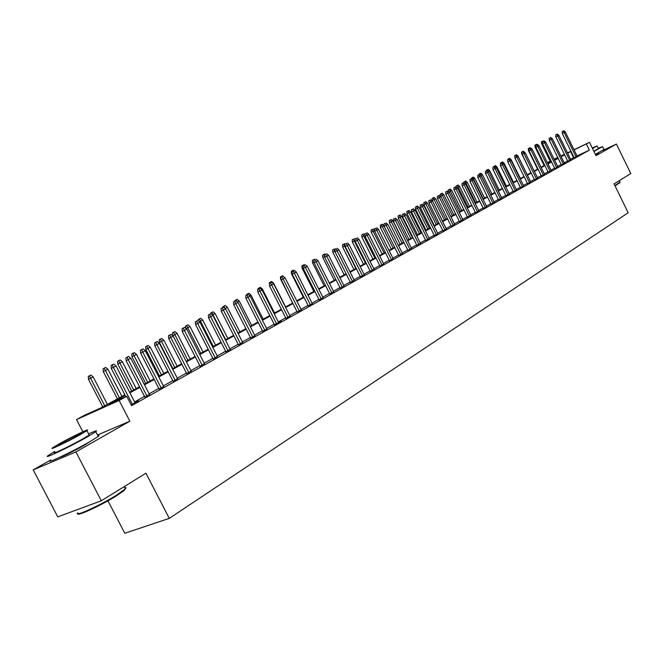 <?xml version="1.0" encoding="UTF-8"?>
<svg xmlns="http://www.w3.org/2000/svg" width="664" height="664" viewBox="0 0 664 664"><rect width="100%" height="100%" fill="white"/><g stroke="black" fill="none" stroke-linecap="round" stroke-linejoin="round"><path stroke-width="1" d="M595.55 154.745L598.745 152.911L597.542 153.26M59.893 457.214C61.055 457.371 75.522 450.3 84.187 445.336L90.304 441.427M548.381 163.203L547.966 162.356L550.157 161.161M107.95 500.83L124.807 533.267L169.295 518.376L628.169 212.754L614.076 183.903L630.8 173.57L616.408 144.055L602.555 150.545M169.295 518.376L145.931 473.208L101.318 500.781L57.76 516.866L33.2 469.871L75.903 451.918L129.853 421.192L119.147 400.467L76.509 419.582L84.062 415.457L100.986 407.862L124.89 394.789M50.713 459.978L33.2 469.871M82.842 431.783L76.509 419.582M101.318 500.781L75.903 451.918M574.144 157.733L577.149 156.131M567.795 161.269L570.816 159.659M561.346 164.863L564.392 163.236M554.797 168.507L557.868 166.871M548.149 172.217L551.244 170.565M541.392 175.977L544.513 174.308M534.528 179.803L537.682 178.118M527.565 183.679L530.735 181.986M520.485 187.63L523.68 185.912M513.28 191.639L516.509 189.904M505.968 195.714L509.222 193.963M498.539 199.856L501.818 198.088M490.978 204.064L494.29 202.288M483.292 208.347L486.637 206.545M475.482 212.696L478.852 210.886M467.539 217.128L470.934 215.294M459.455 221.627L462.883 219.776M451.229 226.208L454.691 224.341M442.863 230.873L446.357 228.98M434.356 235.612L437.875 233.703M425.69 240.443L429.243 238.509M416.868 245.356L420.453 243.406M407.895 250.353L411.514 248.386M398.749 255.449L402.401 253.457M389.436 260.637L393.121 258.62M379.957 265.924L383.676 263.882M370.288 271.302L374.048 269.244M360.444 276.788L364.245 274.705M350.418 282.383L354.244 280.274M340.184 288.076L344.06 285.943M329.759 293.886L333.668 291.728M319.127 299.813L323.077 297.63M308.287 305.855L312.279 303.639M297.223 312.014L301.257 309.773M285.943 318.297L290.01 316.039M274.423 324.713L281.486 321.086L278.673 322.654L262.056 289.936L259.931 291.039L276.573 323.824M262.67 331.261L266.828 328.946M250.668 337.951L254.876 335.611M238.417 344.782L242.675 342.408M225.901 351.754L230.209 349.355M213.119 358.875L217.468 356.452M200.047 366.154L204.454 363.698M186.7 373.591L191.157 371.11M173.047 381.202L177.554 378.688M159.086 388.979L163.651 386.431M144.81 396.931L149.433 394.358M125.205 395.395L109.054 404.235L126.724 396.3L131.563 405.671L589.366 150.122L577.049 155.94M573.978 157.393L570.608 159.227M567.612 160.895L564.184 162.804M561.163 164.489L557.66 166.44M554.614 168.133L551.029 170.125M547.958 171.835L544.297 173.877M541.201 175.595L537.466 177.678M534.346 179.413L530.519 181.546M527.374 183.297L523.464 185.472M520.285 187.24L516.293 189.464M513.089 191.249L509.006 193.523M505.777 195.316L501.594 197.64M498.34 199.457L494.066 201.831M490.779 203.665L486.413 206.097M483.093 207.94L478.628 210.43M475.283 212.289L470.71 214.837M467.331 216.713L462.65 219.319M459.247 221.212L454.458 223.876M451.022 225.793L446.125 228.516M442.656 230.449L437.642 233.238M434.14 235.189L429.01 238.044M425.475 240.011L420.221 242.933M416.652 244.916L411.273 247.913M407.671 249.921L402.168 252.984M398.524 255.009L392.889 258.147M389.212 260.188L383.435 263.409M379.725 265.476L373.807 268.762M370.064 270.854L364.005 274.224M360.22 276.332L354.003 279.793M350.185 281.918L343.811 285.462M339.951 287.612L333.428 291.247M329.527 293.413L322.828 297.14M318.886 299.331L312.03 303.149M308.046 305.374L301.008 309.283M296.982 311.532L289.761 315.541M285.694 317.807L278.291 321.932M274.174 324.223L266.579 328.448M262.421 330.763L254.619 335.104M250.411 337.445L242.41 341.902M238.16 344.267L229.943 348.841M225.636 351.239L217.203 355.929M212.845 358.352L204.188 363.175M199.781 365.632L190.883 370.578M186.426 373.06L177.28 378.148M172.773 380.663L163.377 385.892M158.804 388.432L149.151 393.81M144.52 396.383L134.593 401.911M131.157 404.882L138.494 400.79L134.875 402.467M574.003 149.724L589.483 142.337L596.006 155.675L616.408 144.055M589.483 142.337L574.094 149.898M589.366 150.122L586.395 144.038M126.724 396.3L119.147 400.467M554.108 159.211L557.727 157.484M560.839 155.998L564.383 154.314M567.471 152.836L570.94 151.184M560.997 156.306L563.321 155.036L560.931 156.173M557.81 157.658L554.199 159.385M550.215 161.286L547.966 162.356M129.588 392.216L139.565 386.763M144.213 384.224L153.907 378.92M158.497 376.413L167.934 371.251M172.466 368.769L181.645 363.748M186.127 361.299L195.058 356.419M199.49 353.995L208.189 349.239M212.563 346.849L221.029 342.217M225.353 339.852L233.603 335.337M237.878 333.004L245.912 328.605M250.137 326.298L257.972 322.015M262.147 319.733L269.775 315.558M273.908 313.3L281.345 309.233M285.437 307L292.683 303.033M296.725 300.825L303.788 296.957M307.789 294.766L314.678 291.006M318.645 288.84L325.36 285.163M329.278 283.022L335.835 279.436M339.711 277.311L346.11 273.817M349.945 271.717L356.186 268.306M359.988 266.231L366.072 262.902M369.831 260.844L375.774 257.591M379.501 255.557L385.303 252.386M388.996 250.369L394.657 247.265M398.309 245.273L403.837 242.244M407.455 240.268L412.859 237.314M416.444 235.355L421.715 232.475M425.267 230.532L430.421 227.71M433.932 225.793L438.97 223.038M442.448 221.129L447.37 218.439M450.823 216.555L455.629 213.924M459.048 212.057L463.746 209.484M467.132 207.633L471.731 205.126M475.084 203.284L479.574 200.835M482.902 199.009L487.293 196.61M490.588 194.809L494.879 192.46M498.149 190.676L502.349 188.377M505.594 186.609L509.695 184.36M512.907 182.6L516.924 180.409M520.111 178.666L524.037 176.516M527.191 174.79L531.034 172.69M534.171 170.98L537.923 168.922M541.035 167.22L544.704 165.212M547.792 163.527L551.386 161.559M554.44 159.891L557.959 157.966M571.023 151.359L567.645 153.185M564.632 154.828L561.196 156.712M558.158 158.372L554.647 160.298M551.585 161.975L547.991 163.942M544.912 165.626L541.235 167.643M538.13 169.337L534.371 171.395M531.241 173.113L527.399 175.213M524.245 176.939L520.319 179.089M517.131 180.832L513.123 183.032M509.911 184.791L505.802 187.04M502.565 188.808L498.365 191.107M495.095 192.9L490.812 195.249M487.509 197.05L483.126 199.457M479.798 201.275L475.308 203.732M471.946 205.574L467.356 208.081M463.97 209.94L459.272 212.513M455.853 214.381L451.047 217.012M447.602 218.904L442.68 221.593M439.203 223.502L434.165 226.258M430.654 228.175L425.499 230.997M421.947 232.939L416.677 235.828M413.091 237.787L407.696 240.75M404.077 242.725L398.549 245.755M394.897 247.755L389.237 250.851M385.552 252.868L379.75 256.047M376.023 258.088L370.08 261.334M366.32 263.392L360.237 266.729M356.435 268.812L350.202 272.223M346.359 274.323L339.968 277.826M336.092 279.942L329.535 283.536M325.617 285.678L318.903 289.355M314.943 291.521L308.054 295.297M304.054 297.48L296.991 301.348M292.948 303.564L285.703 307.532M281.619 309.764L274.182 313.84M270.049 316.097L262.429 320.272M258.246 322.563L250.419 326.846M246.195 329.161L238.16 333.56M233.886 335.893L225.644 340.408M221.319 342.782L212.853 347.413M208.479 349.803L199.781 354.568M195.357 356.991L186.426 361.88M181.944 364.337L172.764 369.358M168.233 371.84L158.804 377.003M154.214 379.517L144.52 384.821M139.872 387.361L129.903 392.822M573.547 157.592L570.592 151.566M129.853 421.192L97.483 435.02M112.241 364.885L113.743 364.113L111.079 365.449L112.241 364.885L113.345 367.383L116.051 365.98L135.016 402.733M132.36 404.21L113.345 367.383L111.253 368.387L125.87 396.69M111.079 365.449L111.253 368.387M116.051 365.98L113.743 364.113M90.91 375.102L88.295 376.413L90.91 375.102L93.176 376.928L88.47 379.293L102.754 406.891M89.408 375.874L104.713 405.82M93.176 376.928L107.369 404.368M88.47 379.293L88.295 376.413M125.139 488.339L124.425 490.331L116.681 495.709C101.044 505.578 74.501 517.688 78.443 513.206M77.564 512.932C73.505 517.53 100.72 505.113 116.748 495.004L125.396 488.837L126.035 487.666L124.724 487.55M54.689 451.437L48.331 455.413C41.234 460.401 69.322 447.138 86.752 437.236L95.782 431.733C97.874 430.056 95.483 430.778 88.594 433.899M50.796 460.135C43.749 465.207 71.853 452.001 89.242 442.033L98.239 436.472L99.036 435.592L97.857 435.742M88.918 434.522L89.175 435.02L82.626 439.004C70.085 446.125 49.966 455.629 55.021 452.059M59.594 443.61L52.746 447.71C47.667 451.221 67.77 441.684 80.344 434.613L86.909 430.662C91.698 427.292 72.11 436.597 59.594 443.61M76.601 436.231L80.867 433.675C83.979 431.484 71.297 437.51 63.229 442.033L58.847 444.656C55.61 446.905 68.508 440.788 76.601 436.231M619.844 182.65L615.047 185.895M614.889 185.571L619.927 182.11M593.915 151.4L602.605 146.628L598.256 148.288M595.367 154.38L603.991 149.466M598.397 148.578L593.84 151.243M592.504 148.504L597.11 145.947L592.238 147.972M592.421 148.346L593.301 147.806L592.313 148.13M127.098 357.19L128.559 356.427L125.928 357.747L127.098 357.19L128.202 359.647L130.841 358.278L149.566 394.623M146.968 396.068L128.202 359.647L126.102 360.652L144.943 397.197M125.928 357.747L126.102 360.652M130.841 358.278L128.559 356.427M141.615 349.662L143.042 348.915L140.444 350.218L141.615 349.662L142.718 352.086L145.292 350.741L163.784 386.697M161.252 388.108L142.718 352.086L140.619 353.09L159.219 389.237M140.444 350.218L140.619 353.09M145.292 350.741L143.042 348.915M155.808 342.3L157.21 341.578L154.637 342.865L155.808 342.3L156.903 344.699L159.426 343.388L177.686 378.945M175.213 380.331L156.903 344.699L154.803 345.703L173.179 381.46M154.637 342.865L154.803 345.703M159.426 343.388L157.21 341.578M169.685 335.104L171.055 334.399L168.515 335.669L169.685 335.104L170.781 337.47L173.246 336.183L191.282 371.367M188.858 372.72L170.781 337.47L168.681 338.482L186.825 373.849M168.515 335.669L168.681 338.482M173.246 336.183L171.055 334.399M105.7 367.441L103.119 368.736L105.7 367.441L107.942 369.25L103.285 371.583L117.395 398.89M104.24 368.196L119.354 397.811M107.942 369.25L121.96 396.391M103.285 371.583L103.119 368.736M120.167 359.946L117.611 361.233L120.167 359.946L122.375 361.739L117.777 364.046L131.713 391.054M118.731 360.693L133.68 389.984M122.375 361.739L136.22 388.589M117.777 364.046L117.611 361.233M134.311 352.625L131.787 353.887L134.311 352.625L136.493 354.402L131.953 356.676L145.715 383.402M132.908 353.348L147.682 382.323M136.493 354.402L150.172 380.962M131.953 356.676L131.787 353.887M148.147 345.454L145.657 346.708L148.147 345.454L150.305 347.214L145.823 349.463L159.418 375.907M146.777 346.168L161.385 374.828M150.305 347.214L163.817 373.5M145.823 349.463L145.657 346.708M183.256 328.066L184.6 327.369L182.094 328.63L183.256 328.066L184.351 330.398L186.767 329.145L204.587 363.955M202.213 365.275L184.351 330.398L182.251 331.411L200.179 366.412M182.094 328.63L182.251 331.411M186.767 329.145L184.6 327.369M161.692 338.449L159.227 339.686L161.692 338.449L163.825 340.184L159.393 342.408L172.823 368.578M160.356 339.138L174.79 367.499M163.825 340.184L177.172 366.196M159.393 342.408L159.227 339.686M196.536 321.185L197.847 320.504L195.374 321.749L196.536 321.185L197.631 323.484L199.997 322.256L217.601 356.701M215.277 357.996L197.631 323.484L195.531 324.497L213.244 359.124M195.374 321.749L195.531 324.497M199.997 322.256L197.847 320.504M174.947 331.585L172.515 332.805L174.947 331.585L177.056 333.303L172.856 335.868M173.636 332.257L187.912 360.32M177.056 333.303L190.244 359.05M172.673 335.503L172.515 332.805M209.533 314.445L210.82 313.781L208.371 315.01L209.533 314.445L210.629 316.72L212.936 315.516L230.333 349.604M228.059 350.866L210.629 316.72L208.529 317.724L226.026 352.003M208.371 315.01L208.529 317.724M212.936 315.516L210.82 313.781M187.92 324.862L185.513 326.074L187.92 324.862L190.004 326.563L187.696 327.767L200.76 353.298M186.642 325.526L187.696 327.767L186.053 328.564M190.004 326.563L203.043 352.053M185.638 328.224L185.513 326.074M222.257 307.847L223.511 307.2L221.095 308.411L222.257 307.847L223.345 310.096L225.602 308.918L242.8 342.649M240.576 343.894L223.345 310.096L221.245 311.101L238.542 345.023M221.095 308.411L221.245 311.101M225.602 308.918L223.511 307.2M200.628 318.28L198.245 319.475L200.628 318.28L202.686 319.965L200.428 321.144L213.343 346.417M199.374 318.936L200.428 321.144L199.3 321.691M202.686 319.965L215.576 345.197M198.328 320.895L198.245 319.475M234.707 301.39L235.944 300.75L233.545 301.954L234.707 301.39L235.795 303.606L238.011 302.452L255.001 335.851M252.826 337.063L235.795 303.606L233.703 304.618L250.793 338.192M233.545 301.954L233.703 304.618M238.011 302.452L235.944 300.75M213.078 311.839L210.72 313.018L213.078 311.839L215.111 313.508L212.895 314.661L225.66 339.678M211.841 312.478L212.895 314.661L212.264 314.968M215.111 313.508L227.852 338.482M210.77 313.806L210.72 313.018M246.908 295.065L248.112 294.442L245.746 295.629L246.908 295.065L247.987 297.256L250.154 296.127L266.953 329.186M264.82 330.373L247.987 297.256L245.896 298.269L262.795 331.51M245.746 295.629L245.896 298.269M250.154 296.127L248.112 294.442M225.27 305.523L222.938 306.693L225.27 305.523L227.279 307.183L225.279 308.652M224.058 306.154L224.955 308.378M227.279 307.183L239.878 331.909M222.979 307.457L222.938 306.693M258.852 288.873L260.031 288.259L257.69 289.438L258.852 288.873L259.931 291.039L257.839 292.044L274.547 324.953M257.69 289.438L257.839 292.044M262.056 289.936L260.031 288.259M237.214 299.339L234.907 300.493L237.214 299.339L239.206 300.975L251.664 325.468M239.206 300.975L237.372 301.929M236.749 301.414L236.027 299.954M234.948 301.232L234.907 300.493M270.555 282.806L271.709 282.208L269.393 283.37L270.555 282.806L271.626 284.947L273.709 283.86L290.135 316.272M288.085 317.409L271.626 284.947L269.542 285.952L286.059 318.537M269.393 283.37L269.542 285.952M273.709 283.86L271.709 282.208M248.917 293.272L246.643 294.418L248.917 293.272L250.892 294.899L263.21 319.152M250.892 294.899L249.523 295.613M248.054 294.467L247.763 293.878M246.684 295.148L246.643 294.418M282.017 276.863L280.864 277.428L282.017 276.863L283.096 278.971L285.13 277.909L301.373 310.005M299.364 311.125L283.096 278.971L281.005 279.984L297.339 312.246M280.864 277.428L281.005 279.984M285.13 277.909L283.154 276.274M260.396 287.338L258.138 288.466L260.396 287.338L262.346 288.94L274.531 312.96M262.346 288.94L261.433 289.421M259.549 288.5L259.259 287.919M258.18 289.18L258.138 288.466M293.256 271.036L292.102 271.601L293.256 271.036L294.326 273.12L296.327 272.082L312.387 303.863M310.42 304.959L294.326 273.12L292.243 274.132L308.403 306.071M292.102 271.601L292.243 274.132M296.327 272.082L294.368 270.456M271.651 281.511L269.418 282.632L271.651 281.511L273.576 283.105L285.628 306.892M273.576 283.105L273.095 283.354M270.812 282.64L270.53 282.084M269.459 283.337L269.418 282.632M304.278 265.326L303.124 265.882L304.278 265.326L305.34 267.384L307.299 266.364L323.185 297.846M321.26 298.916L305.34 267.384L303.265 268.389L319.243 300.028M303.124 265.882L303.265 268.389M307.299 266.364L305.365 264.762M280.963 279.195L292.616 303.074M282.681 275.792L281.569 276.34L282.681 275.792L284.665 277.527M281.569 276.34L280.474 276.905L281.586 276.357L281.86 276.905M280.615 279.37L280.474 276.905M315.076 259.724L313.923 260.28L315.076 259.724L316.139 261.765L318.056 260.761L333.776 291.936M331.884 292.99L316.139 261.765L314.064 262.77L329.867 294.102M313.923 260.28L314.064 262.77M318.056 260.761L316.147 259.167M292.202 273.369L291.454 273.734L303.332 297.215M293.505 270.19L291.313 271.286L293.505 270.19L294.027 270.63M292.708 271.286L292.426 270.746M291.454 273.734L291.313 271.286M325.667 254.229L324.522 254.793L325.667 254.229L326.729 256.246L328.614 255.267L344.159 286.151M342.309 287.188L326.729 256.246L324.654 257.25L340.292 288.284M324.522 254.793L324.654 257.25M328.614 255.267L326.713 253.689M303.224 267.65L302.087 268.198L313.84 291.463M304.12 264.695L301.954 265.783L304.12 264.695L304.627 265.119M303.34 265.774L303.066 265.235M302.087 268.198L301.954 265.783M336.059 248.842L334.913 249.407L336.059 248.842L337.113 250.843L338.964 249.88L354.344 280.474M352.526 281.486L337.113 250.843L335.046 251.839L350.517 282.582M334.913 249.407L335.046 251.839M338.964 249.88L337.088 248.311M314.022 262.048L312.528 262.77L324.156 285.819M314.528 259.3L312.387 260.379L314.528 259.3L315.026 259.715M313.947 260.695L313.499 259.832M312.528 262.77L312.387 260.379M346.251 243.563L345.106 244.12L346.251 243.563L347.297 245.531L349.115 244.584L364.337 274.904M362.552 275.9L347.297 245.531L345.238 246.535L360.544 276.988M344.633 243.713L342.558 244.759L344.633 243.713L345.238 246.535M349.115 244.584L347.255 243.041M324.621 256.545L322.77 257.449L334.274 280.291M324.754 254.005L322.629 255.076L324.754 254.005L325.244 254.412M324.596 256.171L323.741 254.536M322.77 257.449L322.629 255.076M356.253 238.376L355.107 238.932L356.253 238.376L357.298 240.327L359.075 239.397L374.147 269.435M372.396 270.414L357.298 240.327L355.24 241.322L370.387 271.501M355.107 238.932L355.24 241.322M359.075 239.397L357.24 237.861M335.013 251.15L332.822 252.22L344.209 274.854M333.793 249.332L332.689 249.863L333.793 249.332L335.038 251.714M334.789 248.809L335.27 249.216M332.822 252.22L332.689 249.863M366.063 233.288L364.926 233.844L366.063 233.288L367.109 235.214L368.852 234.309L383.767 264.073M382.049 265.027L367.109 235.214L365.059 236.21L380.049 266.115M364.926 233.844L365.059 236.21M368.852 234.309L367.034 232.782M345.205 245.846L342.682 247.091L353.962 269.526M343.661 244.219L355.896 268.463M342.682 247.091L342.558 244.759M375.699 228.291L374.562 228.848L375.699 228.291L376.737 230.201L378.447 229.304L393.221 258.811M391.528 259.748L376.737 230.201L374.695 231.196L389.527 260.819M374.562 228.848L374.695 231.196M378.447 229.304L376.654 227.802M355.207 240.642L352.376 242.053L363.54 264.289M353.348 239.206L352.244 239.737L353.348 239.206L365.466 263.226M354.302 238.708L355.132 239.405M352.376 242.053L352.244 239.737M385.153 223.386L384.024 223.942L385.153 223.386L386.191 225.279L387.876 224.399L402.492 253.64M400.832 254.561L386.191 225.279L384.149 226.266L398.84 255.632M384.024 223.942L384.149 226.266M387.876 224.399L386.091 222.905M365.017 235.537L361.888 237.106L372.944 259.143M362.859 234.276L361.764 234.815L362.859 234.276L374.869 258.088M363.797 233.786L364.976 234.774M361.888 237.106L361.764 234.815M394.441 218.572L393.312 219.128L394.441 218.572L395.47 220.44L397.122 219.585L411.597 248.56M409.97 249.465L395.47 220.44L393.437 221.436L407.978 250.536M393.312 219.128L393.437 221.436M397.122 219.585L395.362 218.099M374.654 230.524L371.234 232.242L382.182 254.096M372.197 229.437L371.11 229.976L372.197 229.437L384.099 253.042M373.126 228.956L374.637 230.225M371.234 232.242L371.11 229.976M403.563 213.849L402.434 214.397L403.563 213.849L404.583 215.692L406.21 214.854L420.544 243.572M418.942 244.468L404.583 215.692L402.558 216.68L416.959 245.531M402.434 214.397L402.558 216.68M406.21 214.854L404.459 213.376M382.29 224.216L380.289 225.221L382.29 224.216L384.008 225.66L380.414 227.47L391.254 249.133M381.377 224.689L393.171 248.079M380.414 227.47L380.289 225.221M412.518 209.202L411.389 209.749L412.518 209.202L413.539 211.036L415.133 210.206L429.326 238.683M427.757 239.555L413.539 211.036L411.514 212.015L425.773 240.609M411.389 209.749L411.514 212.015M415.133 210.206L413.398 208.745M391.287 219.552L389.303 220.548L391.287 219.552L392.997 220.987L389.428 222.78L400.168 244.252M390.399 220.016L402.077 243.207M392.997 220.987L403.671 242.343M389.428 222.78L389.303 220.548M421.316 204.645L420.196 205.193L421.316 204.645L422.329 206.454L423.898 205.632L437.958 233.869M436.414 234.732L422.329 206.454L420.32 207.434L434.439 235.778M420.196 205.193L420.32 207.434M423.898 205.632L422.188 204.188M400.135 214.97L398.168 215.958L400.135 214.97L401.828 216.398L398.292 218.174L408.924 239.463M399.255 215.427L410.833 238.426M401.828 216.398L412.394 237.571M398.292 218.174L398.168 215.958M429.957 200.163L428.844 200.702L429.957 200.163L430.977 201.956L432.513 201.15L446.432 229.138M444.921 229.985L430.977 201.956L428.961 202.935L442.946 231.031M428.844 200.702L428.961 202.935M432.513 201.15L430.811 199.715M408.825 210.471L406.883 211.451L408.825 210.471L410.501 211.882L406.999 213.642L417.531 234.757M407.962 210.92L419.44 233.72M410.501 211.882L420.968 232.881M406.999 213.642L406.883 211.451M438.456 195.755L437.344 196.303L438.456 195.755L439.468 197.532L440.979 196.743L454.765 224.498M453.28 225.328L439.468 197.532L437.46 198.503L451.312 226.366M437.344 196.303L437.46 198.503M440.979 196.743L439.294 195.316M417.374 206.047L415.44 207.019L417.374 206.047L419.034 207.45L415.564 209.193L425.998 230.134M416.519 206.487L427.898 229.088M419.034 207.45L429.401 228.267M415.564 209.193L415.44 207.019M446.806 191.431L445.693 191.971L446.806 191.431L447.81 193.183L449.296 192.411L462.957 219.933M461.497 220.747L447.81 193.183L445.81 194.154L459.529 221.784M445.693 191.971L445.81 194.154M449.296 192.411L447.627 191M425.773 201.698L423.856 202.661L425.773 201.698L427.417 203.084L423.981 204.811L434.314 225.577M424.935 202.13L436.206 224.548M427.417 203.084L437.692 223.735M423.981 204.811L423.856 202.661M455.006 187.173L453.902 187.713L455.006 187.173L456.01 188.908L457.471 188.153L471.008 215.443M469.572 216.248L456.01 188.908L454.018 189.879L467.614 217.277M453.902 187.713L454.018 189.879M457.471 188.153L455.819 186.75M434.032 197.424L432.131 198.37L434.032 197.424L435.659 198.802L432.256 200.511L442.498 221.104M433.21 197.847L444.382 220.074M435.659 198.802L445.843 219.278M432.256 200.511L432.131 198.37M463.074 182.99L461.978 183.53L463.074 182.99L464.078 184.708L465.514 183.961L478.927 211.036M477.507 211.824L464.078 184.708L462.094 185.679L475.557 212.845M461.978 183.53L462.094 185.679M465.514 183.961L463.879 182.575M442.149 193.216L440.274 194.162L442.149 193.216L443.768 194.585L442.315 195.34L452.425 215.684M441.344 193.631L442.315 195.34L440.415 196.262L440.274 194.162M443.768 194.585L453.852 214.895M471.008 178.873L469.913 179.413L471.008 178.873L472.004 180.583L473.415 179.844L486.704 206.695M485.318 207.467L472.004 180.583L470.029 181.546L483.367 208.496M469.913 179.413L470.029 181.546M473.415 179.844L471.797 178.467M450.134 189.082L448.275 190.012L450.134 189.082L451.736 190.435L450.316 191.174L460.326 211.359M449.345 189.489L450.316 191.174L448.748 191.946M451.736 190.435L461.737 210.588M448.366 191.622L448.275 190.012M478.81 174.831L477.715 175.371L478.81 174.831L479.798 176.524L481.192 175.794L494.356 202.429M492.995 203.192L479.798 176.524L477.831 177.487L491.053 204.205M477.715 175.371L477.831 177.487M481.192 175.794L479.582 174.433M457.994 185.015L456.151 185.937L457.994 185.015L459.579 186.36L458.177 187.09L468.103 207.102M457.214 185.414L458.177 187.09L456.932 187.696M459.579 186.36L469.489 206.346M456.209 187.082L456.151 185.937M486.48 170.855L485.392 171.387L486.48 170.855L487.467 172.524L488.837 171.818L501.884 198.229M500.54 198.984L487.467 172.524L485.509 173.487L498.606 199.997M485.392 171.387L485.509 173.487M488.837 171.818L487.243 170.457M465.721 181.006L463.895 181.928L465.721 181.006L467.298 182.343L465.912 183.065L475.756 202.918M464.958 181.405L465.912 183.065L464.983 183.513M467.298 182.343L477.117 202.171M463.929 182.625L463.895 181.928M494.033 166.938L492.945 167.477L494.033 166.938L495.012 168.598L496.357 167.901L509.296 194.104M507.968 194.843L495.012 168.598L493.053 169.552L506.043 195.847M492.945 167.477L493.053 169.552M496.357 167.901L494.78 166.556M473.324 177.072L471.515 177.985L473.324 177.072L474.884 178.4L473.532 179.106L483.284 198.802M472.569 177.462L473.532 179.106L472.901 179.413M474.884 178.4L484.62 198.071M471.548 178.591L471.515 177.985M501.453 163.095L500.374 163.626L501.453 163.095L502.432 164.73L503.752 164.041L516.575 190.045M515.272 190.767L502.432 164.73L500.482 165.685L513.355 191.772M500.374 163.626L500.482 165.685M503.752 164.041L502.191 162.713M480.811 173.196L479.01 174.101L480.811 173.196L482.354 174.516L481.018 175.205L490.688 194.751M480.064 173.586L480.686 175.371M482.354 174.516L492.007 194.029M479.043 174.698L479.01 174.101M508.757 159.302L507.678 159.833L508.757 159.302L509.736 160.929L511.039 160.248L523.747 186.044M522.468 186.758L509.736 160.929L507.786 161.883L520.543 187.763M507.678 159.833L507.786 161.883M511.039 160.248L509.487 158.928M488.173 169.386L486.388 170.274L488.173 169.386L489.708 170.69L488.447 171.486M487.442 169.76L488.347 171.395M489.708 170.69L499.278 190.062M486.421 170.864L486.388 170.274M515.945 155.575L514.874 156.106L515.945 155.575L516.916 157.185L518.202 156.521L530.802 182.119M529.54 182.816L516.916 157.185L514.982 158.14L527.631 183.812M514.874 156.106L514.982 158.14M518.202 156.521L516.658 155.21M495.419 165.635L493.651 166.515L495.419 165.635L496.946 166.93L506.433 186.144M496.946 166.93L495.867 167.486M495.286 166.988L494.705 166M493.684 167.087L493.651 166.515M523.024 151.907L521.954 152.438L523.024 151.907L523.987 153.508L525.249 152.853L537.74 178.242M536.504 178.94L523.987 153.508L522.062 154.455L534.595 179.927M521.954 152.438L522.062 154.455M525.249 152.853L523.722 151.541M502.557 161.933L500.805 162.813L502.557 161.933L504.067 163.22L513.471 182.293M504.067 163.22L503.27 163.635M502.117 162.746L501.851 162.306M500.839 163.385L500.805 162.813M529.988 148.296L528.918 148.819L529.988 148.296L530.951 149.881L532.188 149.234L544.58 174.433M543.351 175.113L530.951 149.881L529.025 150.819L541.459 176.101M528.918 148.819L529.025 150.819M532.188 149.234L530.677 147.939M509.579 158.298L507.844 159.169L509.579 158.298L511.081 159.576L520.402 178.508M511.081 159.576L510.558 159.841M509.147 159.094L508.881 158.663M507.877 159.733L507.844 159.169M536.844 144.744L535.773 145.267L536.844 144.744L537.798 146.312L539.019 145.673L551.303 170.69M550.099 171.353L537.798 146.312L535.881 147.25L548.207 172.341M535.773 145.267L535.881 147.25M539.019 145.673L537.525 144.395M516.501 154.72L514.774 155.583L516.501 154.72L517.978 155.982L527.233 174.773M516.069 155.5L515.812 155.069M514.882 157.542L514.774 155.583M543.592 141.241L542.529 141.764L543.592 141.241L544.546 142.802L545.75 142.171L557.926 166.996M556.747 167.652L544.546 142.802L542.637 143.731L554.855 168.631M542.529 141.764L542.637 143.731M545.75 142.171L544.264 140.901M522.029 153.832L530.934 172.748M524.784 152.446L523.307 151.193L521.597 152.048L523.307 151.193M522.883 151.956L522.634 151.541M521.705 153.99L521.597 152.048M550.24 137.797L549.178 138.32L550.24 137.797L551.186 139.34L552.373 138.726L564.45 163.361M563.288 164.008L551.186 139.34L549.286 140.27L561.404 164.979M549.178 138.32L549.286 140.27M552.373 138.726L550.896 137.456M528.992 150.213L528.428 150.496L537.583 169.112M530.021 147.715L528.32 148.57L530.021 147.715L530.428 148.064M528.428 150.496L528.32 148.57M556.781 134.402L555.726 134.925L556.781 134.402L557.727 135.929L558.897 135.323L570.874 159.775M569.729 160.414L557.727 135.929L555.834 136.867L567.853 161.385M555.726 134.925L555.834 136.867M558.897 135.323L557.428 134.07M535.848 146.661L535.043 147.051L544.123 165.535M536.628 144.295L534.943 145.142L536.628 144.295L537.027 144.636M535.043 147.051L534.943 145.142M563.23 131.065L562.176 131.58L563.23 131.065L564.168 132.576L565.321 131.978L577.199 156.248M576.07 156.878L564.168 132.576L562.275 133.505L574.202 157.849M562.176 131.58L562.275 133.505M565.321 131.978L563.869 130.733M542.604 143.15L541.567 143.665L550.572 162.008M543.135 140.926L541.467 141.764L543.135 140.926L543.525 141.258M541.567 143.665L541.467 141.764M124.243 486.612L125.396 488.837M89.175 435.02L86.909 430.662M95.782 431.733L98.239 436.472M124.425 490.331L124.683 489.501M619.246 180.708L620.035 182.326M598.438 148.661L597.11 145.947M602.605 146.628L604.057 149.583M619.728 182.982L619.91 182.459"/></g></svg>
